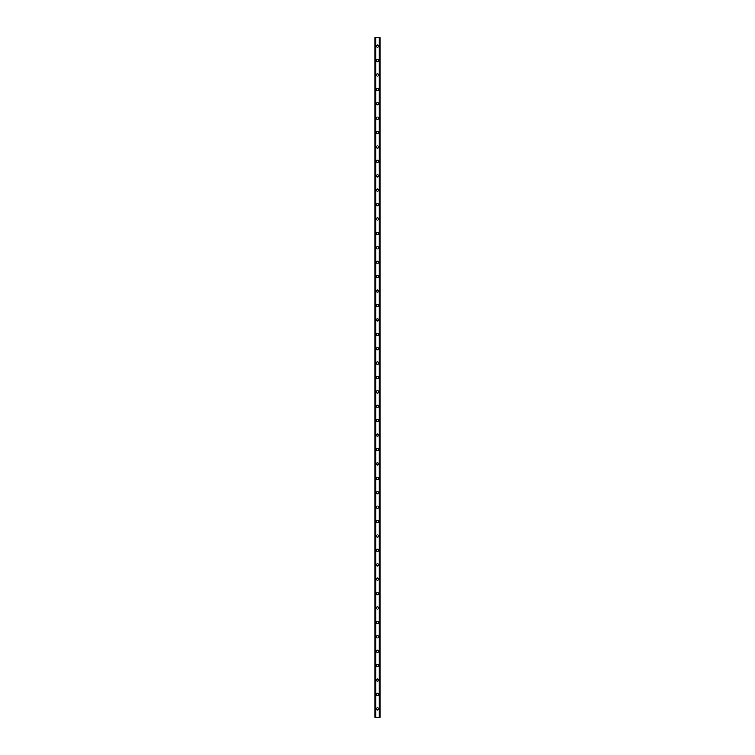 <?xml version="1.0" encoding="UTF-8"?>
<svg xmlns="http://www.w3.org/2000/svg" width="755" height="755" viewBox="0 0 755 755"><rect width="100%" height="100%" fill="white"/><g stroke="black" fill="none" stroke-linecap="round" stroke-linejoin="round"><path stroke-width="1.13" d="M376.358 708.851A1.142 1.142 0 0 1 377.5 707.709A1.142 1.142 0 0 1 378.642 708.851A1.142 1.142 0 0 1 377.5 709.983A1.142 1.142 0 0 1 376.358 708.851M376.358 694.44A1.142 1.142 0 0 1 377.5 693.298A1.142 1.142 0 0 1 378.642 694.44A1.142 1.142 0 0 1 377.5 695.582A1.142 1.142 0 0 1 376.358 694.44M376.358 680.038A1.142 1.142 0 0 1 377.5 678.896A1.142 1.142 0 0 1 378.642 680.038A1.142 1.142 0 0 1 377.5 681.17A1.142 1.142 0 0 1 376.358 680.038M376.358 665.627A1.142 1.142 0 0 1 377.5 664.485A1.142 1.142 0 0 1 378.642 665.627A1.142 1.142 0 0 1 377.5 666.769A1.142 1.142 0 0 1 376.358 665.627M376.358 651.225A1.142 1.142 0 0 1 377.5 650.083A1.142 1.142 0 0 1 378.642 651.225A1.142 1.142 0 0 1 377.5 652.358A1.142 1.142 0 0 1 376.358 651.225M376.358 636.814A1.142 1.142 0 0 1 377.5 635.672A1.142 1.142 0 0 1 378.642 636.814A1.142 1.142 0 0 1 377.5 637.956A1.142 1.142 0 0 1 376.358 636.814M376.358 622.413A1.142 1.142 0 0 1 377.5 621.271A1.142 1.142 0 0 1 378.642 622.413A1.142 1.142 0 0 1 377.5 623.545A1.142 1.142 0 0 1 376.358 622.413M376.358 608.001A1.142 1.142 0 0 1 377.5 606.86A1.142 1.142 0 0 1 378.642 608.001A1.142 1.142 0 0 1 377.5 609.143A1.142 1.142 0 0 1 376.358 608.001M376.358 593.6A1.142 1.142 0 0 1 377.5 592.458A1.142 1.142 0 0 1 378.642 593.6A1.142 1.142 0 0 1 377.5 594.732A1.142 1.142 0 0 1 376.358 593.6M376.358 579.189A1.142 1.142 0 0 1 377.5 578.047A1.142 1.142 0 0 1 378.642 579.189A1.142 1.142 0 0 1 377.5 580.331A1.142 1.142 0 0 1 376.358 579.189M376.358 564.787A1.142 1.142 0 0 1 377.5 563.645A1.142 1.142 0 0 1 378.642 564.787A1.142 1.142 0 0 1 377.5 565.92A1.142 1.142 0 0 1 376.358 564.787M376.358 550.376A1.142 1.142 0 0 1 377.5 549.234A1.142 1.142 0 0 1 378.642 550.376A1.142 1.142 0 0 1 377.5 551.518A1.142 1.142 0 0 1 376.358 550.376M376.358 535.974A1.142 1.142 0 0 1 377.5 534.833A1.142 1.142 0 0 1 378.642 535.974A1.142 1.142 0 0 1 377.5 537.107A1.142 1.142 0 0 1 376.358 535.974M376.358 521.563A1.142 1.142 0 0 1 377.5 520.422A1.142 1.142 0 0 1 378.642 521.563A1.142 1.142 0 0 1 377.5 522.705A1.142 1.142 0 0 1 376.358 521.563M376.358 507.162A1.142 1.142 0 0 1 377.5 506.02A1.142 1.142 0 0 1 378.642 507.162A1.142 1.142 0 0 1 377.5 508.294A1.142 1.142 0 0 1 376.358 507.162M376.358 492.751A1.142 1.142 0 0 1 377.5 491.609A1.142 1.142 0 0 1 378.642 492.751A1.142 1.142 0 0 1 377.5 493.893A1.142 1.142 0 0 1 376.358 492.751M376.358 478.349A1.142 1.142 0 0 1 377.5 477.207A1.142 1.142 0 0 1 378.642 478.349A1.142 1.142 0 0 1 377.5 479.482A1.142 1.142 0 0 1 376.358 478.349M376.358 463.938A1.142 1.142 0 0 1 377.5 462.796A1.142 1.142 0 0 1 378.642 463.938A1.142 1.142 0 0 1 377.5 465.08A1.142 1.142 0 0 1 376.358 463.938M376.358 449.536A1.142 1.142 0 0 1 377.5 448.394A1.142 1.142 0 0 1 378.642 449.536A1.142 1.142 0 0 1 377.5 450.669A1.142 1.142 0 0 1 376.358 449.536M376.358 435.125A1.142 1.142 0 0 1 377.5 433.983A1.142 1.142 0 0 1 378.642 435.125A1.142 1.142 0 0 1 377.5 436.267A1.142 1.142 0 0 1 376.358 435.125M376.358 420.724A1.142 1.142 0 0 1 377.5 419.582A1.142 1.142 0 0 1 378.642 420.724A1.142 1.142 0 0 1 377.5 421.856A1.142 1.142 0 0 1 376.358 420.724M376.358 406.313A1.142 1.142 0 0 1 377.5 405.171A1.142 1.142 0 0 1 378.642 406.313A1.142 1.142 0 0 1 377.5 407.455A1.142 1.142 0 0 1 376.358 406.313M376.358 391.911A1.142 1.142 0 0 1 377.5 390.769A1.142 1.142 0 0 1 378.642 391.911A1.142 1.142 0 0 1 377.5 393.044A1.142 1.142 0 0 1 376.358 391.911M376.358 377.5A1.142 1.142 0 0 1 377.5 376.358A1.142 1.142 0 0 1 378.642 377.5A1.142 1.142 0 0 1 377.5 378.642A1.142 1.142 0 0 1 376.358 377.5M376.358 363.089A1.142 1.142 0 0 1 377.5 361.956A1.142 1.142 0 0 1 378.642 363.089A1.142 1.142 0 0 1 377.5 364.231A1.142 1.142 0 0 1 376.358 363.089M376.358 348.687A1.142 1.142 0 0 1 377.5 347.545A1.142 1.142 0 0 1 378.642 348.687A1.142 1.142 0 0 1 377.5 349.829A1.142 1.142 0 0 1 376.358 348.687M376.358 334.276A1.142 1.142 0 0 1 377.5 333.144A1.142 1.142 0 0 1 378.642 334.276A1.142 1.142 0 0 1 377.5 335.418A1.142 1.142 0 0 1 376.358 334.276M376.358 319.875A1.142 1.142 0 0 1 377.5 318.733A1.142 1.142 0 0 1 378.642 319.875A1.142 1.142 0 0 1 377.5 321.017A1.142 1.142 0 0 1 376.358 319.875M376.358 305.464A1.142 1.142 0 0 1 377.5 304.331A1.142 1.142 0 0 1 378.642 305.464A1.142 1.142 0 0 1 377.5 306.606A1.142 1.142 0 0 1 376.358 305.464M376.358 291.062A1.142 1.142 0 0 1 377.5 289.92A1.142 1.142 0 0 1 378.642 291.062A1.142 1.142 0 0 1 377.5 292.204A1.142 1.142 0 0 1 376.358 291.062M376.358 276.651A1.142 1.142 0 0 1 377.5 275.518A1.142 1.142 0 0 1 378.642 276.651A1.142 1.142 0 0 1 377.5 277.793A1.142 1.142 0 0 1 376.358 276.651M376.358 262.249A1.142 1.142 0 0 1 377.5 261.107A1.142 1.142 0 0 1 378.642 262.249A1.142 1.142 0 0 1 377.5 263.391A1.142 1.142 0 0 1 376.358 262.249M376.358 247.838A1.142 1.142 0 0 1 377.5 246.706A1.142 1.142 0 0 1 378.642 247.838A1.142 1.142 0 0 1 377.5 248.98A1.142 1.142 0 0 1 376.358 247.838M376.358 233.437A1.142 1.142 0 0 1 377.5 232.295A1.142 1.142 0 0 1 378.642 233.437A1.142 1.142 0 0 1 377.5 234.578A1.142 1.142 0 0 1 376.358 233.437M376.358 219.025A1.142 1.142 0 0 1 377.5 217.893A1.142 1.142 0 0 1 378.642 219.025A1.142 1.142 0 0 1 377.5 220.167A1.142 1.142 0 0 1 376.358 219.025M376.358 204.624A1.142 1.142 0 0 1 377.5 203.482A1.142 1.142 0 0 1 378.642 204.624A1.142 1.142 0 0 1 377.5 205.766A1.142 1.142 0 0 1 376.358 204.624M376.358 190.213A1.142 1.142 0 0 1 377.5 189.08A1.142 1.142 0 0 1 378.642 190.213A1.142 1.142 0 0 1 377.5 191.355A1.142 1.142 0 0 1 376.358 190.213M376.358 175.811A1.142 1.142 0 0 1 377.5 174.669A1.142 1.142 0 0 1 378.642 175.811A1.142 1.142 0 0 1 377.5 176.953A1.142 1.142 0 0 1 376.358 175.811M376.358 161.4A1.142 1.142 0 0 1 377.5 160.268A1.142 1.142 0 0 1 378.642 161.4A1.142 1.142 0 0 1 377.5 162.542A1.142 1.142 0 0 1 376.358 161.4M376.358 146.998A1.142 1.142 0 0 1 377.5 145.857A1.142 1.142 0 0 1 378.642 146.998A1.142 1.142 0 0 1 377.5 148.14A1.142 1.142 0 0 1 376.358 146.998M376.358 132.587A1.142 1.142 0 0 1 377.5 131.455A1.142 1.142 0 0 1 378.642 132.587A1.142 1.142 0 0 1 377.5 133.729A1.142 1.142 0 0 1 376.358 132.587M376.358 118.186A1.142 1.142 0 0 1 377.5 117.044A1.142 1.142 0 0 1 378.642 118.186A1.142 1.142 0 0 1 377.5 119.328A1.142 1.142 0 0 1 376.358 118.186M376.358 103.775A1.142 1.142 0 0 1 377.5 102.642A1.142 1.142 0 0 1 378.642 103.775A1.142 1.142 0 0 1 377.5 104.917A1.142 1.142 0 0 1 376.358 103.775M376.358 89.373A1.142 1.142 0 0 1 377.5 88.231A1.142 1.142 0 0 1 378.642 89.373A1.142 1.142 0 0 1 377.5 90.515A1.142 1.142 0 0 1 376.358 89.373M376.358 74.962A1.142 1.142 0 0 1 377.5 73.83A1.142 1.142 0 0 1 378.642 74.962A1.142 1.142 0 0 1 377.5 76.104A1.142 1.142 0 0 1 376.358 74.962M376.358 60.56A1.142 1.142 0 0 1 377.5 59.419A1.142 1.142 0 0 1 378.642 60.56A1.142 1.142 0 0 1 377.5 61.702A1.142 1.142 0 0 1 376.358 60.56M376.358 46.149A1.142 1.142 0 0 1 377.5 45.017A1.142 1.142 0 0 1 378.642 46.149A1.142 1.142 0 0 1 377.5 47.291A1.142 1.142 0 0 1 376.358 46.149M379.869 37.75L375.103 37.75L375.103 717.25L379.897 717.25L379.897 37.75L379.869 717.25M375.613 37.75L375.613 717.25M375.669 37.75L375.669 717.25M375.764 37.75L375.764 717.25M379.236 37.75L379.236 717.25M379.331 37.75L379.331 717.25M379.387 37.75L379.387 717.25M375.131 37.75L375.131 717.25M375.178 37.75L375.178 717.25M375.235 37.75L375.235 717.25M379.765 37.75L379.765 717.25M379.822 37.75L379.822 717.25"/></g></svg>
